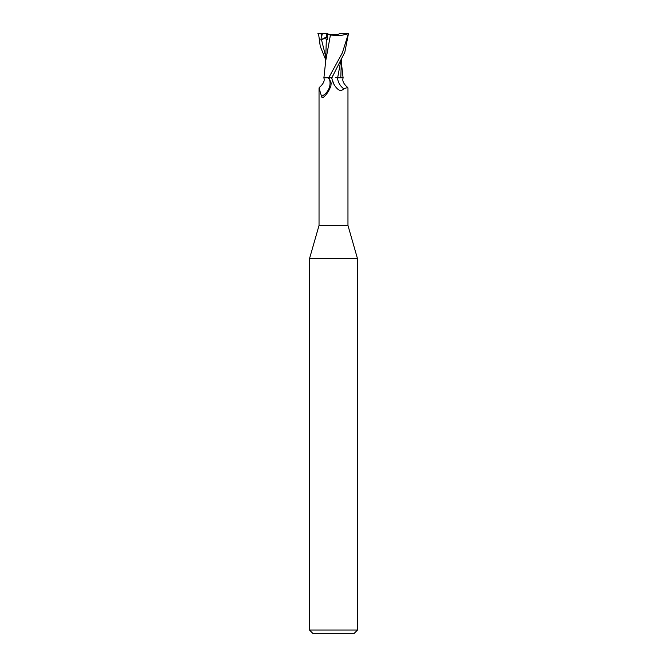 <?xml version="1.0" encoding="UTF-8"?>
<svg xmlns="http://www.w3.org/2000/svg" width="667" height="667" viewBox="0 0 667 667"><rect width="100%" height="100%" fill="white"/><g stroke="black" fill="none" stroke-linecap="round" stroke-linejoin="round"><path stroke-width="1" d="M327.856 77.772L329.34 78.789A15.499 14.566 -11.4 0 1 321.536 96.365L319.034 88.086L319.034 225.446L309.488 258.738L357.512 258.738L357.512 630.048L309.488 630.048L313.09 633.65L353.91 633.65L357.512 630.048M319.034 225.446L347.966 225.446L357.512 258.738M337.06 34.551L329.94 34.551L337.06 34.551M340.795 60.714L337.669 77.672L340.829 77.672L337.644 77.772L340.82 77.772M340.779 77.772L343.071 77.706L340.795 77.672L341.396 59.538M347.966 225.446L347.966 88.086L347.715 87.477L343.738 88.803C340.92 91.946 337.669 90.462 333.967 84.359L331.507 77.772M329.34 78.789L331.191 83.016L330.915 85.701C329.356 90.37 326.98 94.122 323.795 96.965L323.303 97.324M323.795 96.965C322.528 97.932 321.777 97.732 321.536 96.365M319.034 88.086L319.285 87.477C323.478 83.875 324.979 80.64 323.812 77.772L331.632 77.772L333.5 74.512L344.831 52.184L348.507 33.35L342.354 52.851L328.731 77.772M333.967 84.359A22.553 21.186 11.4 0 1 331.799 77.772L331.632 77.772M343.738 88.803A16.333 15.349 11.4 0 1 337.502 77.772L343.188 77.772C342.021 80.64 343.522 83.875 347.715 87.477M335.509 77.664L337.644 77.772M317.892 33.35L322.444 33.35L320.785 39.903L321.477 39.611C324.487 38.352 326.105 38.369 326.321 39.67L327.239 39.862L327.272 34.259L328.164 34.034L326.747 33.35L327.247 38.703L326.747 37.727L326.772 34.551L327.272 34.551M320.785 39.903L327.264 36.56M328.164 34.034L333.5 34.884C336.66 34.826 338.811 34.309 339.937 33.35L348.366 33.35M331.974 77.772L331.549 77.772M326.33 39.653L325.604 62.848M325.604 59.538L320.252 46.315L318.493 33.35M323.92 77.772L325.738 60.705L330.423 35.051L340.212 35.684L348.116 33.792M325.729 60.705L325.713 61.139M327.138 34.2L330.79 35.101M322.444 33.35L326.747 33.375M333.6 74.329L331.983 77.731M321.119 33.35L321.244 36.96M321.477 39.611L325.604 56.186M341.396 62.848L343.08 77.772M309.488 258.738L309.488 630.048"/></g></svg>
